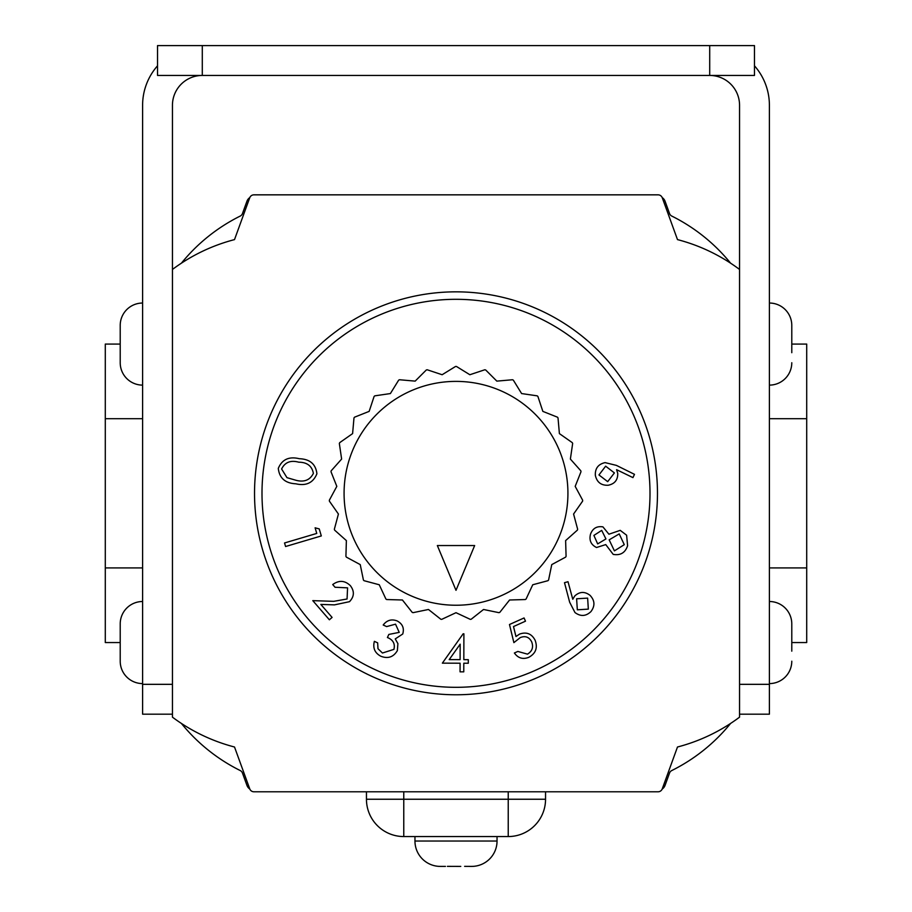 <?xml version="1.0" encoding="UTF-8"?>
<svg xmlns="http://www.w3.org/2000/svg" width="912" height="912" viewBox="0 0 912 912"><rect width="100%" height="100%" fill="white"/><g stroke="black" fill="none" stroke-linecap="round" stroke-linejoin="round"><path stroke-width="1.37" d="M473.237 866.354L471.31 866.4L473.237 866.354A25.365 25.365 0 0 0 497.04 841.035L414.96 841.035A25.365 25.365 0 0 0 438.763 866.354L440.69 866.4L438.763 866.354A25.365 25.365 0 0 1 414.96 841.035L414.96 836.555M445.466 866.4L440.69 866.4L445.466 866.4M460.777 866.4L447.382 866.354L460.777 866.4M471.31 866.4L464.618 866.354L471.31 866.4M497.04 841.035L497.04 836.555M545.547 791.787L545.547 799.243A37.312 37.312 0 0 1 508.235 836.555L403.765 836.555A37.312 37.312 0 0 1 366.453 799.243L366.453 791.787M142.603 303.035A22.39 22.39 0 0 0 120.213 325.413L120.213 326.838M142.603 385.115A22.39 22.39 0 0 1 120.213 362.725L120.213 325.413M120.213 352.693L120.213 362.725M142.603 601.51A22.39 22.39 0 0 0 120.213 623.888L120.213 633.931M142.603 683.59A22.39 22.39 0 0 1 120.213 661.2L120.213 623.888M120.213 651.157L120.213 661.2M769.397 601.51A22.39 22.39 0 0 1 791.787 623.888L791.787 633.931M791.787 651.157L791.787 623.888M769.397 683.59A22.39 22.39 0 0 0 791.787 661.2M769.397 303.035A22.39 22.39 0 0 1 791.787 325.413L791.787 326.838M791.787 352.693L791.787 325.413M769.397 385.115A22.39 22.39 0 0 0 791.787 362.725M754.475 75.445L709.707 75.445A29.845 29.845 0 0 1 739.552 105.29L739.552 269.45A179.083 179.083 0 0 0 677.491 239.605L662.272 197.779A4.48 4.48 0 0 0 658.065 194.837L253.935 194.837A4.48 4.48 0 0 0 249.728 197.779L234.509 239.605A179.083 179.083 0 0 0 172.448 269.45L172.448 105.29A29.845 29.845 0 0 1 202.293 75.445L709.707 75.445L709.707 45.6L754.475 45.6L754.475 75.445M202.293 45.6L202.293 75.445L157.525 75.445L157.525 45.6L709.707 45.6M172.448 714.176L142.603 714.176L142.603 105.29A59.69 59.69 0 0 1 157.525 65.812M754.475 65.812A59.69 59.69 0 0 1 769.397 105.29L769.397 714.176L739.552 714.176M249.797 197.596A7.467 7.467 0 0 0 246.947 201.233L242.455 213.59A4.48 4.48 0 0 1 240.232 216.064A177.589 177.589 0 0 0 181.397 263.192M181.397 723.433A177.589 177.589 0 0 0 240.232 770.549A4.48 4.48 0 0 1 242.455 773.034L246.947 785.38A7.467 7.467 0 0 0 249.797 789.028M662.203 789.028A7.467 7.467 0 0 0 665.053 785.38L669.545 773.034A4.48 4.48 0 0 1 671.768 770.549A177.589 177.589 0 0 0 730.603 723.433M730.603 263.192A177.589 177.589 0 0 0 671.768 216.064A4.48 4.48 0 0 1 669.545 213.59L665.053 201.233A7.467 7.467 0 0 0 662.203 197.596M582.665 500.232L575.187 486.37L581.001 471.732A126.848 126.848 0 0 0 580.841 470.831L570.376 459.067L572.656 443.483A126.848 126.848 0 0 0 572.291 442.651L559.398 433.61L558.019 417.924A126.848 126.848 0 0 0 557.483 417.194L542.845 411.38L537.886 396.424A126.848 126.848 0 0 0 537.191 395.842L521.607 393.562L513.342 380.156A126.848 126.848 0 0 0 512.521 379.745L496.835 381.125L485.697 369.987A126.848 126.848 0 0 0 484.808 369.77L469.862 374.729L456.456 366.464A126.848 126.848 0 0 0 455.544 366.464L442.138 374.729L427.192 369.77A126.848 126.848 0 0 0 426.303 369.987L415.165 381.125L399.479 379.745A126.848 126.848 0 0 0 398.658 380.156L390.393 393.562L374.809 395.842A126.848 126.848 0 0 0 374.114 396.424L369.155 411.38L354.517 417.194A126.848 126.848 0 0 0 353.981 417.924L352.602 433.61L339.709 442.651A126.848 126.848 0 0 0 339.344 443.483L341.624 459.067L331.159 470.831A126.848 126.848 0 0 0 330.999 471.732L336.813 486.37L329.335 500.232A126.848 126.848 0 0 0 329.392 501.144L338.42 514.037L334.351 529.256A126.848 126.848 0 0 0 334.613 530.123L346.378 540.599L345.922 556.343A126.848 126.848 0 0 0 346.378 557.129L360.24 564.608L363.421 580.032A126.848 126.848 0 0 0 364.048 580.693L379.255 584.763L385.913 599.036A126.848 126.848 0 0 0 386.677 599.537L402.42 599.993L412.19 612.351A126.848 126.848 0 0 0 413.045 612.67L428.469 609.478L440.827 619.248A126.848 126.848 0 0 0 441.727 619.351L456 612.693L470.273 619.351A126.848 126.848 0 0 0 471.173 619.248L483.531 609.478L498.955 612.67A126.848 126.848 0 0 0 499.81 612.351L509.58 599.993L525.323 599.537A126.848 126.848 0 0 0 526.087 599.036L532.745 584.763L547.952 580.693A126.848 126.848 0 0 0 548.579 580.032L551.76 564.608L565.622 557.129A126.848 126.848 0 0 0 566.078 556.343L565.622 540.599L577.387 530.123A126.848 126.848 0 0 0 577.649 529.256L573.58 514.037L582.608 501.144A126.848 126.848 0 0 0 582.665 500.232M261.995 493.312A194.005 194.005 0 0 0 456 687.317A194.005 194.005 0 0 0 650.005 493.312A194.005 194.005 0 0 0 456 299.307A194.005 194.005 0 0 0 261.995 493.312M590.509 534.193C592.697 528.344 596.836 525.905 602.923 526.874L608.92 534.215L620.217 530.351L626.612 535.207L627.604 545.729C625.256 552.763 620.456 555.647 613.217 554.393L605.75 544.601L596.551 547.496C590.987 544.772 588.97 540.337 590.509 534.193M513.878 642.629L509.477 624.515L524.058 617.96L525.494 621.175L513.502 626.555L515.964 636.496L519.623 634.068C526.543 631.663 531.719 633.737 535.127 640.281C537.886 647.851 535.743 653.551 528.698 657.37C522.804 659.604 518.027 658.156 514.379 652.992L517.834 651.442L527.489 654.143C532.3 651.191 533.68 647.053 531.616 641.706C529.063 636.986 525.289 635.607 520.273 637.579L513.878 642.629M460.093 663.206L442.366 663.149L463.148 633.794L463.9 633.806L463.82 659.661L468.312 659.684L468.289 663.241L463.798 663.218L463.775 671.848L460.058 671.836L460.093 663.206M295.83 483.805C285.217 483.257 279.368 478.127 278.297 468.392C282.013 459.443 289.013 456.217 299.307 458.713C309.898 459.101 315.769 464.105 316.909 473.75C313.226 482.813 306.193 486.176 295.83 483.805M316.76 533.429L315.107 527.82L319.234 528.914L321.309 535.937L285.581 546.516L284.533 542.971L316.76 533.429M347.062 598.99L347.575 587.852L335.057 587.26L332.72 584.558C338.956 580.009 344.85 580.374 350.379 585.686C354.608 591.272 354.312 596.608 349.49 601.681L334.453 604.873L320.83 604.417L332.093 617.424L329.369 619.784L312.793 600.643L333.735 601.339L347.062 598.99M399.228 632.381L395.523 624.161L386.631 626.59L383.2 625.016C386.848 620.217 391.465 618.849 397.028 620.878C402.534 623.774 404.438 628.151 402.728 634.011L395.238 638.913L397.906 643.621L397.358 650.632C393.471 657.096 387.988 658.977 380.908 656.275C374.843 653.06 372.666 648.079 374.365 641.341L377.659 642.857L377.99 648.728L382.459 653.015L393.916 649.378C395.261 643.769 393.095 639.814 387.418 637.522L388.831 634.433L399.228 632.381M574.982 612.545L569.658 602.228L564.494 582.688L568.005 581.708L572.77 599.264L574.765 595.969C579.644 591.512 584.74 591.307 590.041 595.354C594.886 600.495 595.194 605.91 590.93 611.61C585.892 616.375 580.579 616.683 574.982 612.545M605.101 462.623L616.398 465.382L634.49 474.343L632.939 477.614L616.592 469.68L617.732 473.351C617.891 479.963 614.699 483.93 608.156 485.252C601.122 485.537 596.847 482.209 595.331 475.277C595.057 468.346 598.306 464.128 605.101 462.623M739.552 269.45L739.552 717.163A179.083 179.083 0 0 1 677.491 747.008L662.272 788.834A4.48 4.48 0 0 1 658.065 791.787L253.935 791.787A4.48 4.48 0 0 1 249.728 788.834L234.509 747.008A179.083 179.083 0 0 1 172.448 717.163L172.448 269.45M120.213 642.55L105.29 642.55L105.29 344.075L120.213 344.075M142.603 567.925L105.29 567.925M142.603 418.688L105.29 418.688M769.397 567.925L806.71 567.925L806.71 418.688L769.397 418.688M791.787 642.55L806.71 642.55L806.71 567.925M791.787 344.075L806.71 344.075L806.71 418.688M474.65 545.547L437.35 545.547L456 590.315L474.65 545.547M313.386 473.385C311.995 465.998 307.116 462.259 298.748 462.19C290.677 459.979 284.966 462.236 281.603 468.985L286.972 477.66L296.229 480.35C304.277 482.38 310 480.054 313.386 473.385M449.194 659.615L460.104 659.65L460.161 644.191L449.194 659.615M587.636 598.112L576.612 598.785L577.33 609.809L588.331 609.125L587.636 598.112M601.703 530.396L593.894 535.412L597.668 543.905L605.933 538.946L601.703 530.396M619.214 533.908L609.159 539.858L614.414 550.882L624.275 544.669L619.214 533.908M607.688 481.65L614.403 472.918L605.648 466.18L598.956 474.947L607.688 481.65M403.765 791.787L403.765 799.243L508.235 799.243L508.235 791.787M545.547 799.243L508.235 799.243L508.235 836.555A37.312 37.312 0 0 0 545.547 799.243M366.453 799.243A37.312 37.312 0 0 0 403.765 836.555L403.765 799.243L366.453 799.243M739.552 684.331L769.397 684.331M142.603 684.331L172.448 684.331M344.075 493.312A111.925 111.925 0 0 0 456 605.237A111.925 111.925 0 0 0 567.925 493.312A111.925 111.925 0 0 0 456 381.387A111.925 111.925 0 0 0 344.075 493.312M254.528 493.312A201.472 201.472 0 0 1 456 291.84A201.472 201.472 0 0 1 657.472 493.312A201.472 201.472 0 0 1 456 694.773A201.472 201.472 0 0 1 254.528 493.312M580.841 470.831A126.848 126.848 0 0 1 581.001 471.732M572.291 442.651A126.848 126.848 0 0 1 572.656 443.483M557.483 417.194A126.848 126.848 0 0 1 558.019 417.924M537.191 395.842A126.848 126.848 0 0 1 537.886 396.424M512.521 379.745A126.848 126.848 0 0 1 513.342 380.156M484.808 369.77A126.848 126.848 0 0 1 485.697 369.987M455.544 366.464A126.848 126.848 0 0 1 456.456 366.464M426.303 369.987A126.848 126.848 0 0 1 427.192 369.77M398.658 380.156A126.848 126.848 0 0 1 399.479 379.745M374.114 396.424A126.848 126.848 0 0 1 374.809 395.842M353.981 417.924A126.848 126.848 0 0 1 354.517 417.194M339.344 443.483A126.848 126.848 0 0 1 339.709 442.651M330.999 471.732A126.848 126.848 0 0 1 331.159 470.831"/></g></svg>
